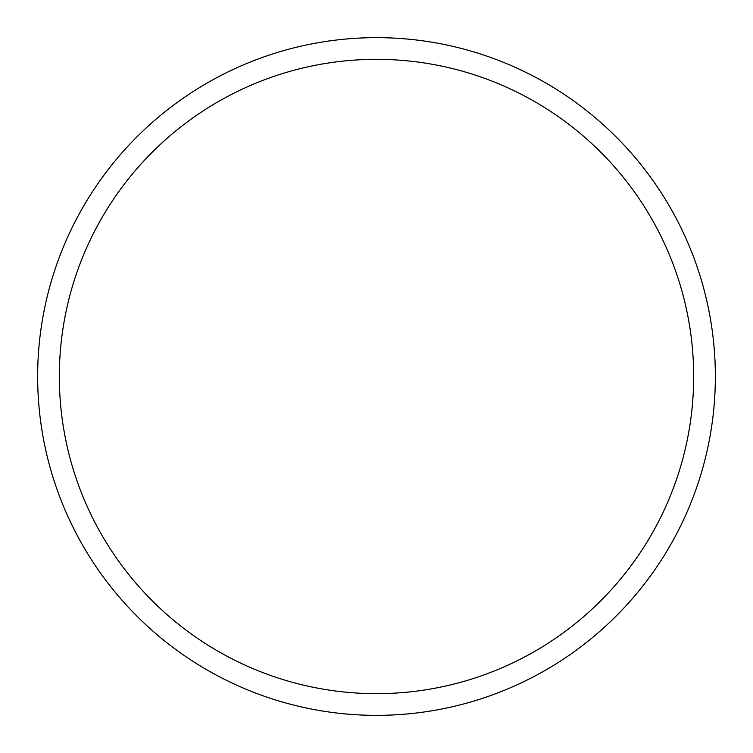 <?xml version="1.0" encoding="UTF-8"?>
<svg xmlns="http://www.w3.org/2000/svg" width="753" height="753" viewBox="0 0 753 753"><rect width="100%" height="100%" fill="white"/><g stroke="black" fill="none" stroke-linecap="round" stroke-linejoin="round"><path stroke-width="1.13" d="M715.35 376.5A338.85 338.85 0 0 0 376.5 37.65A338.85 338.85 0 0 0 37.65 376.5A338.85 338.85 0 0 0 376.5 715.35A338.85 338.85 0 0 0 715.35 376.5M693.664 376.5A317.164 317.164 0 0 0 376.5 59.336A317.164 317.164 0 0 0 59.336 376.5A317.164 317.164 0 0 0 376.5 693.664A317.164 317.164 0 0 0 693.664 376.5"/></g></svg>
